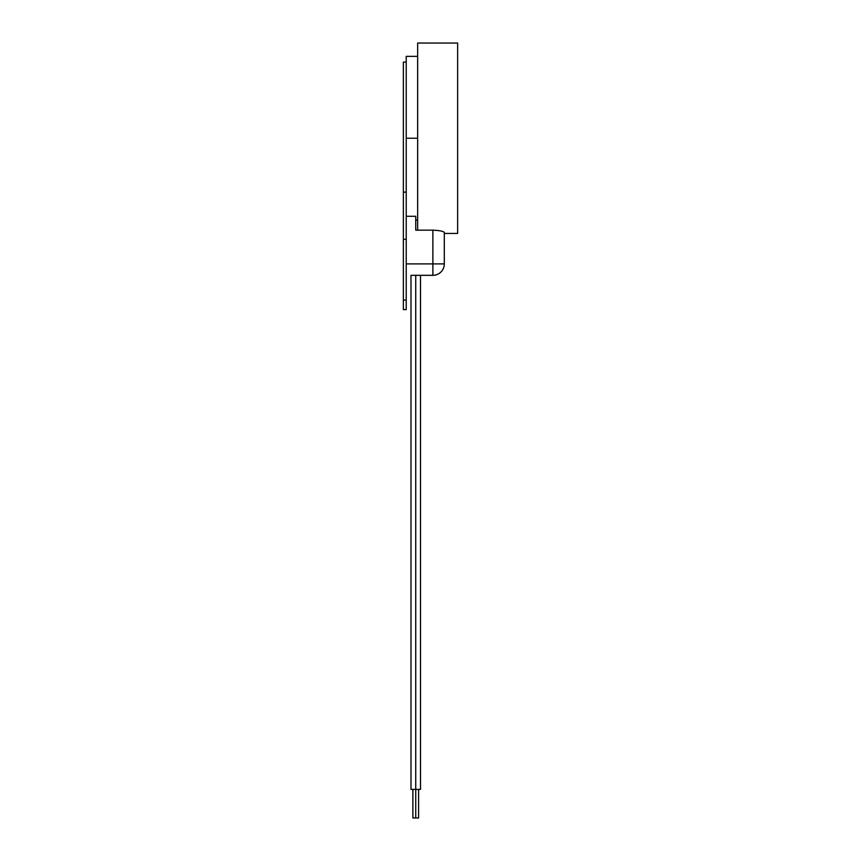 <?xml version="1.0" encoding="UTF-8"?>
<svg xmlns="http://www.w3.org/2000/svg" width="861" height="861" viewBox="0 0 861 861"><rect width="100%" height="100%" fill="white"/><g stroke="black" fill="none" stroke-linecap="round" stroke-linejoin="round"><path stroke-width="1.29" d="M403.368 192.132L406.22 192.132L403.368 192.132L403.368 309.605L406.22 309.605L406.22 300.08L406.22 309.605L403.368 309.605L403.368 62.089L406.22 62.089L406.22 208.706L406.22 138.244L417.65 138.244L406.22 138.244L406.22 56.374L417.65 56.374M403.368 239.293L406.22 239.293L406.22 208.706L406.22 239.293L403.368 239.293M406.22 300.08L406.22 239.293L406.22 300.08L403.368 300.08L406.22 300.08M415.745 216.283L406.22 216.283L415.745 216.283L415.745 230.167L415.745 216.283M432.879 275.326L420.405 275.326L432.879 275.326A11.419 11.419 0 0 0 444.308 263.907A11.419 11.419 0 0 1 432.879 275.326L432.879 263.907L432.879 275.326M411.084 275.326L420.405 275.326L415.745 275.326L415.745 789.386L415.745 275.326L411.084 275.326M406.22 263.907L432.879 263.907L432.879 230.167L415.745 230.167L417.65 230.167L417.65 43.05L457.632 43.05L417.65 43.05L417.65 230.167L432.879 230.167C439.777 230.5 443.587 231.275 444.308 232.502L444.308 263.907L432.879 263.907L444.308 263.907L444.308 232.502C443.587 231.275 439.777 230.5 432.879 230.167L432.879 263.907L406.22 263.907M444.308 233.439L457.632 233.439L444.308 233.439M457.632 43.05L457.632 233.439L457.632 43.05M420.502 275.326L420.502 789.386L410.988 789.386L410.988 275.326M415.745 789.386L418.597 789.386L418.597 817.95L412.893 817.95L412.893 789.386L415.745 789.386L415.745 817.95L415.745 789.386M415.745 817.95C412.075 817.95 412.075 817.95 415.745 817.95C419.415 817.95 419.415 817.95 415.745 817.95M415.745 220.115L417.65 220.115"/></g></svg>

